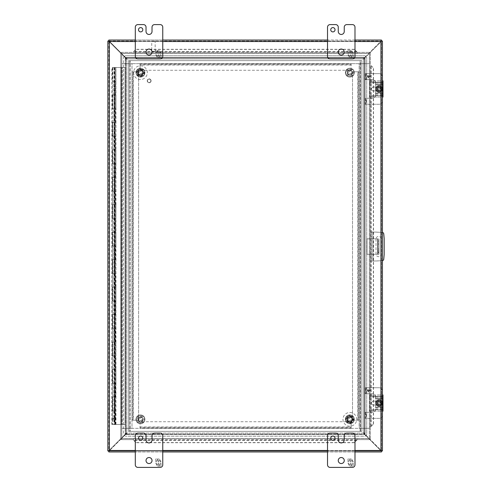 <?xml version="1.0" encoding="UTF-8"?>
<svg xmlns="http://www.w3.org/2000/svg" width="492" height="492" viewBox="0 0 492 492"><rect width="100%" height="100%" fill="white"/><g stroke="black" fill="none" stroke-linecap="round" stroke-linejoin="round"><path stroke-width="0.37" stroke-dasharray="2.46 1.84" d="M347.567 72.656A2.263 2.263 0 0 0 350.968 74.618A2.263 2.263 0 0 0 350.968 70.694A2.263 2.263 0 0 0 347.567 72.656A2.263 2.263 0 0 1 350.968 70.694A2.263 2.263 0 0 1 350.968 74.618A2.263 2.263 0 0 1 347.567 72.656A2.263 2.263 0 0 1 350.968 70.694A2.263 2.263 0 0 1 350.968 74.618A2.263 2.263 0 0 1 347.567 72.656M345.372 72.656A4.465 4.465 0 0 0 352.069 76.518A4.465 4.465 0 0 0 352.069 68.794A4.465 4.465 0 0 0 345.372 72.656A4.465 4.465 0 0 0 352.069 76.518A4.465 4.465 0 0 0 352.069 68.794A4.465 4.465 0 0 0 345.372 72.656A4.465 4.465 0 0 0 352.069 76.518A4.465 4.465 0 0 0 352.069 68.794A4.465 4.465 0 0 0 345.372 72.656M347.26 72.656A2.577 2.577 0 0 1 351.122 70.424A2.577 2.577 0 0 1 351.122 74.882A2.577 2.577 0 0 1 347.26 72.656A2.577 2.577 0 0 0 351.122 74.882A2.577 2.577 0 0 0 351.122 70.424A2.577 2.577 0 0 0 347.26 72.656M347.776 72.656A2.06 2.06 0 0 0 350.864 74.44A2.06 2.06 0 0 0 350.864 70.873A2.06 2.06 0 0 0 347.776 72.656M151.733 41.463L155.171 41.463L151.733 41.463L151.733 51.334L155.171 51.334L151.733 51.334M151.524 41.463L155.38 41.463L151.524 41.463L151.524 41.033L155.38 41.033L151.524 41.033M382.444 93.689L375.581 93.689L375.464 95.725A3.432 3.432 0 0 1 372.149 98.265L366.675 98.265L366.675 104.267L364.597 104.267L379.012 104.267A3.432 3.432 0 0 0 382.444 100.835L382.444 77.072A3.432 3.432 0 0 0 379.012 73.64L365.519 73.64L365.519 79.642L364.597 79.642L372.149 79.642A3.432 3.432 0 0 1 375.464 82.182L375.581 84.218L382.444 84.218M382.444 82.176L382.444 80.873L381.263 80.873L381.263 82.176L382.444 82.176M382.444 77.072A3.432 3.432 0 0 0 379.012 73.64L365.519 73.64M382.444 94.993L375.574 94.993L375.464 95.725L382.444 95.725L382.444 97.035L375.273 97.035L375.273 95.731L381.263 95.731L381.263 97.035M375.581 93.689L375.581 84.876L382.444 84.876L375.581 84.876L375.464 82.182A3.432 3.432 0 0 0 372.149 79.642L365.519 79.642M367.961 76.334L367.137 76.334L367.137 75.909L367.961 75.909L367.961 75.448L368.348 75.909L370.568 75.909L368.348 77.834L367.961 77.834L367.961 76.334L367.137 76.334L367.137 75.909L367.961 75.909L367.961 75.448L368.348 75.909L370.568 75.909L368.348 77.834L367.961 77.834L367.961 76.334M364.597 79.642L364.597 73.64M379.012 86.278A2.675 2.675 0 0 1 381.331 90.294A2.675 2.675 0 0 1 376.694 90.294A2.675 2.675 0 0 1 379.012 86.278A2.675 2.675 0 0 1 381.331 90.294A2.675 2.675 0 0 1 376.694 90.294A2.675 2.675 0 0 1 379.012 86.278M375.574 94.993L375.581 84.218M379.012 87.49A1.464 1.464 0 0 1 380.279 89.685A1.464 1.464 0 0 1 377.745 89.685A1.464 1.464 0 0 1 379.012 87.49A1.464 1.464 0 0 1 380.279 89.685A1.464 1.464 0 0 1 377.745 89.685A1.464 1.464 0 0 1 379.012 87.49M382.444 100.835A3.432 3.432 0 0 1 379.012 104.267L366.675 104.267L366.675 98.265L366.214 98.265L366.214 104.267M381.263 95.731L375.464 95.725A3.432 3.432 0 0 1 372.149 98.265L366.214 98.265M369.892 76.334L368.348 76.334L368.348 77.416L369.892 76.334L368.348 76.334L368.348 77.416L369.892 76.334M365.519 98.265L365.519 104.267M364.597 104.267L364.597 98.265M382.444 407.782L375.581 407.782L375.464 409.818A3.432 3.432 0 0 1 372.149 412.358L366.675 412.358L366.675 418.36L364.597 418.36L379.012 418.36A3.432 3.432 0 0 0 382.444 414.928L382.444 391.165A3.432 3.432 0 0 0 379.012 387.733L365.519 387.733L365.519 393.735L364.597 393.735L372.149 393.735A3.432 3.432 0 0 1 375.464 396.275L375.581 398.311L382.444 398.311M375.581 407.782L375.581 398.969L382.444 398.969L375.581 398.969L375.464 396.275L382.444 396.275L382.444 394.965L381.263 394.965L381.263 396.269L382.444 396.269L375.464 396.275A3.432 3.432 0 0 0 372.149 393.735L365.519 393.735M382.444 391.165A3.432 3.432 0 0 0 379.012 387.733L365.519 387.733M381.263 409.824L382.444 409.824L382.444 411.127L375.273 411.127L375.273 409.824L381.263 409.824L381.263 411.127M367.961 390.427L367.137 390.427L367.137 390.002L367.961 390.002L367.961 389.541L368.348 390.002L370.568 390.002L368.348 391.927L367.961 391.927L367.961 390.427L367.137 390.427L367.137 390.002L367.961 390.002L367.961 389.541L368.348 390.002L370.568 390.002L368.348 391.927L367.961 391.927L367.961 390.427M364.597 393.735L364.597 387.733M379.012 400.371A2.675 2.675 0 0 1 381.331 404.387A2.675 2.675 0 0 1 376.694 404.387A2.675 2.675 0 0 1 379.012 400.371A2.675 2.675 0 0 1 381.331 404.387A2.675 2.675 0 0 1 376.694 404.387A2.675 2.675 0 0 1 379.012 400.371M382.444 409.086L375.574 409.086L375.581 398.311M379.012 401.583A1.464 1.464 0 0 1 380.279 403.778A1.464 1.464 0 0 1 377.745 403.778A1.464 1.464 0 0 1 379.012 401.583A1.464 1.464 0 0 1 380.279 403.778A1.464 1.464 0 0 1 377.745 403.778A1.464 1.464 0 0 1 379.012 401.583M375.574 409.086L375.464 409.818A3.432 3.432 0 0 1 372.149 412.358L366.214 412.358L366.214 418.36M382.444 414.928A3.432 3.432 0 0 1 379.012 418.36L366.675 418.36L366.675 412.358L364.597 412.358L366.214 412.358M369.892 390.427L368.348 390.427L368.348 391.509L369.892 390.427L368.348 390.427L368.348 391.509L369.892 390.427M365.519 412.358L365.519 418.36M364.597 418.36L364.597 412.358M369.443 63.659L369.443 53.357L121.696 53.357L121.696 63.659L369.443 63.659L359.142 63.659L359.142 428.329L369.443 428.329L369.443 63.659L359.142 63.659L359.142 428.329L369.443 428.329L369.443 53.357L121.696 53.357L121.696 63.659L369.443 63.659M140.448 65.793A6.863 6.863 0 0 1 146.395 76.088A6.863 6.863 0 0 1 134.5 76.088A6.863 6.863 0 0 1 140.448 65.793A6.863 6.863 0 0 1 146.395 76.088A6.863 6.863 0 0 1 134.5 76.088A6.863 6.863 0 0 1 140.448 65.793M143.504 72.656A3.057 3.057 0 0 0 138.922 70.012A3.057 3.057 0 0 0 138.922 75.301A3.057 3.057 0 0 0 143.504 72.656A3.057 3.057 0 0 1 138.922 75.301A3.057 3.057 0 0 1 138.922 70.012A3.057 3.057 0 0 1 143.504 72.656M142.557 72.656A2.109 2.109 0 0 1 139.396 74.483A2.109 2.109 0 0 1 139.396 70.83A2.109 2.109 0 0 1 142.557 72.656A2.109 2.109 0 0 0 139.396 70.83A2.109 2.109 0 0 0 139.396 74.483A2.109 2.109 0 0 0 142.557 72.656M140.466 76.992L144.242 74.784L144.242 70.54L140.417 68.32L136.69 70.54L136.69 74.784L140.466 76.992L144.242 74.784L144.242 70.54L140.417 68.32L136.69 70.54L136.69 74.784L140.466 76.992M378.022 249.044L378.022 241.055L378.022 249.044L379.012 249.044L379.012 244.057L379.012 249.044L378.022 249.044M378.022 251.707L378.022 250.846L378.022 251.707M378.022 254.272L378.022 238.823L378.022 254.272L377.53 254.272L379.012 254.272L378.022 254.272M379.012 244.057L379.012 241.055L379.012 244.057L378.022 244.057L379.012 244.057M379.012 251.707L379.012 250.846L379.012 251.707M378.022 238.823L366.995 238.823L378.022 238.823M366.995 254.272L377.53 254.272L366.995 254.272L366.995 238.823L366.995 254.272M379.012 238.823L379.012 254.272L379.012 238.823M349.837 412.481A6.863 6.863 0 0 1 355.777 422.776A6.863 6.863 0 0 1 343.89 422.776A6.863 6.863 0 0 1 349.837 412.481A6.863 6.863 0 0 1 355.777 422.776A6.863 6.863 0 0 1 343.89 422.776A6.863 6.863 0 0 1 349.837 412.481M352.887 419.344A3.057 3.057 0 0 0 348.305 416.699A3.057 3.057 0 0 0 348.305 421.988A3.057 3.057 0 0 0 352.887 419.344A3.057 3.057 0 0 1 348.305 421.988A3.057 3.057 0 0 1 348.305 416.699A3.057 3.057 0 0 1 352.887 419.344M351.946 419.344A2.109 2.109 0 0 1 348.779 421.17A2.109 2.109 0 0 1 348.779 417.517A2.109 2.109 0 0 1 351.946 419.344A2.109 2.109 0 0 0 348.779 417.517A2.109 2.109 0 0 0 348.779 421.17A2.109 2.109 0 0 0 351.946 419.344M349.855 423.68L353.631 421.472L353.631 417.228L349.806 415.008L346.079 417.228L346.079 421.472L349.855 423.68L353.631 421.472L353.631 417.228L349.806 415.008L346.079 417.228L346.079 421.472L349.855 423.68M130.152 60.639L360.544 60.639L360.544 431.361L129.74 431.361L129.74 60.639L128.437 60.639L129.74 60.639L129.74 431.361L128.437 431.361L361.848 431.361L360.544 431.361L360.544 60.639L361.848 60.639L130.152 60.639L130.152 431.361L130.152 60.639M140.448 76.088A3.432 3.432 0 0 0 143.424 70.94A3.432 3.432 0 0 0 137.477 70.94A3.432 3.432 0 0 0 140.448 76.088A3.432 3.432 0 0 0 143.424 70.94A3.432 3.432 0 0 0 137.477 70.94A3.432 3.432 0 0 0 140.448 76.088M140.448 422.776A3.432 3.432 0 0 0 143.424 417.628A3.432 3.432 0 0 0 137.477 417.628A3.432 3.432 0 0 0 140.448 422.776A3.432 3.432 0 0 0 143.424 417.628A3.432 3.432 0 0 0 137.477 417.628A3.432 3.432 0 0 0 140.448 422.776M349.837 422.776A3.432 3.432 0 0 0 352.807 417.628A3.432 3.432 0 0 0 346.86 417.628A3.432 3.432 0 0 0 349.837 422.776A3.432 3.432 0 0 0 352.807 417.628A3.432 3.432 0 0 0 346.86 417.628A3.432 3.432 0 0 0 349.837 422.776M349.837 76.088A3.432 3.432 0 0 0 352.807 70.94A3.432 3.432 0 0 0 346.86 70.94A3.432 3.432 0 0 0 349.837 76.088A3.432 3.432 0 0 0 352.807 70.94A3.432 3.432 0 0 0 346.86 70.94A3.432 3.432 0 0 0 349.837 76.088M128.437 431.361L128.437 60.639L128.437 431.361M361.848 60.639L361.848 431.361L361.848 60.639M121.696 428.341L121.696 438.643L369.443 438.643L369.443 428.341L121.696 428.341L121.696 438.643L369.443 438.643L369.443 428.341L121.696 428.341M138.609 420.205L133.117 420.205L133.117 71.795L138.609 71.795L138.609 420.205L132.299 420.205L132.299 71.795L138.609 71.795L138.609 420.205M133.117 420.205L131.991 420.205L131.991 71.795L133.117 71.795M131.991 420.205L132.299 420.205M131.991 71.795L132.299 71.795M133.35 71.795L133.35 420.205M352.524 71.795L358.016 71.795L358.016 420.205L352.524 420.205L352.524 71.795L358.834 71.795L358.834 420.205L352.524 420.205L352.524 71.795M358.016 71.795L359.148 71.795L359.148 420.205L358.016 420.205M359.148 71.795L358.834 71.795M359.148 420.205L358.834 420.205M357.789 420.205L357.789 71.795M376.011 238.995L376.011 254.1A2.577 2.577 0 0 0 378.588 256.676A2.577 2.577 0 0 0 381.159 254.1L381.159 238.995A2.577 2.577 0 0 0 378.588 236.424A2.577 2.577 0 0 0 376.011 238.995A2.577 2.577 0 0 1 378.588 236.424A2.577 2.577 0 0 1 381.159 238.995L381.159 254.1A2.577 2.577 0 0 1 378.588 256.676A2.577 2.577 0 0 1 376.011 254.1L376.011 238.995M383.76 233.921L384.16 238.509L384.16 254.585L383.76 259.173A1.716 1.716 0 0 1 382.198 260.735L370.433 261.135L372.831 261.135L372.831 231.96L382.198 232.359A1.716 1.716 0 0 1 383.76 233.921M382.444 260.698A1.716 1.716 0 0 1 382.198 260.735L372.831 261.135L372.831 231.96L370.433 231.96L382.198 232.359A1.716 1.716 0 0 1 382.444 232.402M371.392 231.96L371.392 261.135L371.392 231.96M370.433 261.135L370.433 231.96L370.433 261.135M114.249 67.509L114.488 81.235L111.758 81.235L115.977 81.235L111.758 81.235L115.977 81.235L115.977 67.509L121.296 67.509L121.296 424.491L112.582 424.491L115.153 424.491L115.005 410.765L115.977 410.765L115.977 397.032L112.582 397.032L115.153 397.032L115.005 383.305L115.977 383.305L115.977 369.572L112.582 369.572L115.153 369.572L115.005 355.839L115.977 355.839L115.977 342.112L112.582 342.112L115.153 342.112L115.005 328.379L115.977 328.379L115.977 314.652L112.582 314.652L115.153 314.652L115.005 300.92L115.977 300.92L115.977 287.193L112.582 287.193L115.153 287.193L115.005 273.46L115.977 273.46L115.977 259.733L112.582 259.733L115.153 259.733L115.005 246L115.977 246L115.977 232.267L112.582 232.267L115.153 232.267L115.005 218.54L115.977 218.54L115.977 204.807L112.582 204.807L115.153 204.807L115.005 191.081L115.977 191.081L115.977 177.348L112.582 177.348L115.153 177.348L115.005 163.621L115.977 163.621L115.977 149.888L112.582 149.888L115.153 149.888L115.005 136.161L115.977 136.161L115.977 122.428L112.582 122.428L115.153 122.428L115.005 108.695L115.977 108.695L115.977 94.968L112.582 94.968L115.153 94.968L115.005 81.235L115.977 81.235L115.977 67.509L121.296 67.509L121.296 424.491L122.514 424.491L113.867 424.491L125.073 424.491L125.073 67.509L112.582 67.509L115.153 67.509L112.582 67.509L115.153 67.509L114.249 67.509L114.249 81.235L115.005 81.235M114.451 81.235L112.582 81.235L114.451 81.235L114.451 94.968L112.582 94.968L115.153 94.968L114.249 94.968L114.249 108.695L115.977 108.695L111.758 108.695L115.977 108.695L111.758 108.695L115.977 108.695L115.977 94.968L115.005 94.968M114.451 108.695L112.582 108.695L114.451 108.695L114.451 122.428L112.957 122.428L112.957 136.161L114.451 136.161L112.582 136.161L115.977 136.161L111.758 136.161L115.977 136.161L111.758 136.161L115.977 136.161L115.977 122.428L115.005 122.428M114.451 136.161L114.451 149.888L112.957 149.888L112.957 163.621L114.451 163.621L112.582 163.621L115.977 163.621L111.758 163.621L115.977 163.621L111.758 163.621L115.977 163.621L115.977 149.888L115.005 149.888M114.451 163.621L114.451 177.348L112.957 177.348L112.957 191.081L114.451 191.081L112.582 191.081L115.977 191.081L111.758 191.081L115.977 191.081L111.758 191.081L115.977 191.081L115.977 177.348L115.005 177.348M114.451 191.081L114.451 204.807L112.957 204.807L112.957 218.54L114.451 218.54L112.582 218.54L115.977 218.54L111.758 218.54L115.977 218.54L111.758 218.54L115.977 218.54L115.977 204.807L115.005 204.807M114.451 218.54L114.451 232.267L112.957 232.267L112.957 246L114.451 246L112.582 246L115.977 246L111.758 246L115.977 246L111.758 246L115.977 246L115.977 232.267L115.005 232.267M114.451 246L114.451 259.733L112.957 259.733L112.957 273.46L114.451 273.46L112.582 273.46L115.977 273.46L111.758 273.46L115.977 273.46L111.758 273.46L115.977 273.46L115.977 259.733L115.005 259.733M114.451 273.46L114.451 287.193L112.957 287.193L112.957 300.92L114.451 300.92L112.582 300.92L115.977 300.92L111.758 300.92L115.977 300.92L111.758 300.92L115.977 300.92L115.977 287.193L115.005 287.193M114.451 300.92L114.451 314.652L112.957 314.652L112.957 328.379L114.451 328.379L112.582 328.379L115.977 328.379L111.758 328.379L115.977 328.379L111.758 328.379L115.977 328.379L115.977 314.652L115.005 314.652M114.451 328.379L114.451 342.112L112.957 342.112L112.957 355.839L114.451 355.839L112.582 355.839L115.977 355.839L111.758 355.839L115.977 355.839L111.758 355.839L115.977 355.839L115.977 342.112L115.005 342.112M114.451 355.839L114.451 369.572L112.957 369.572L112.957 383.305L114.451 383.305L112.582 383.305L115.977 383.305L111.758 383.305L115.977 383.305L111.758 383.305L115.977 383.305L115.977 369.572L115.005 369.572M114.451 383.305L114.451 397.032L112.957 397.032L112.957 410.765L114.451 410.765L112.582 410.765L115.977 410.765L111.758 410.765L115.977 410.765L111.758 410.765L115.977 410.765L115.977 397.032L115.005 397.032M122.514 67.509L121.296 67.509L121.696 67.509L121.696 424.491L121.696 67.509L122.514 67.509L122.514 424.491L122.514 67.509M112.287 418.76L115.153 418.464L112.582 418.464L112.582 67.509L112.582 81.235L115.153 81.235L112.582 81.235L112.582 108.695L115.005 108.695M114.451 94.968L113.867 94.968L113.867 81.235L113.867 94.968L111.758 94.968L114.249 94.968M114.451 122.428L113.867 122.428L113.867 108.695L113.867 122.428L111.758 122.428L115.977 122.428L111.758 122.428L115.977 122.428L114.249 122.428L114.249 136.161M112.957 136.161L115.005 136.161M114.451 149.888L113.867 149.888L113.867 136.161L113.867 149.888L111.758 149.888L115.977 149.888L111.758 149.888L115.977 149.888L114.249 149.888L114.249 163.621M112.957 163.621L115.005 163.621M114.451 177.348L113.867 177.348L113.867 163.621L113.867 177.348L111.758 177.348L115.977 177.348L111.758 177.348L115.977 177.348L114.249 177.348L114.249 191.081M112.957 191.081L115.005 191.081M114.451 204.807L113.867 204.807L113.867 191.081L113.867 204.807L111.758 204.807L115.977 204.807L111.758 204.807L115.977 204.807L114.249 204.807L114.249 218.54M112.957 218.54L115.005 218.54M114.451 232.267L113.867 232.267L113.867 218.54L113.867 232.267L111.758 232.267L115.977 232.267L111.758 232.267L115.977 232.267L114.249 232.267L114.249 246M112.957 246L115.005 246M114.451 259.733L113.867 259.733L113.867 246L113.867 259.733L111.758 259.733L115.977 259.733L111.758 259.733L115.977 259.733L114.249 259.733L114.249 273.46M112.957 273.46L115.005 273.46M114.451 287.193L113.867 287.193L113.867 273.46L113.867 287.193L111.758 287.193L115.977 287.193L111.758 287.193L115.977 287.193L114.249 287.193L114.249 300.92M112.957 300.92L115.005 300.92M114.451 314.652L113.867 314.652L113.867 300.92L113.867 314.652L111.758 314.652L115.977 314.652L111.758 314.652L115.977 314.652L114.249 314.652L114.249 328.379M112.957 328.379L115.005 328.379M114.451 342.112L113.867 342.112L113.867 328.379L113.867 342.112L111.758 342.112L115.977 342.112L111.758 342.112L115.977 342.112L114.249 342.112L114.249 355.839M112.957 355.839L115.005 355.839M114.451 369.572L113.867 369.572L113.867 355.839L113.867 369.572L111.758 369.572L115.977 369.572L111.758 369.572L115.977 369.572L114.249 369.572L114.249 383.305M112.957 383.305L115.005 383.305M114.451 397.032L113.867 397.032L113.867 383.305L113.867 397.032L111.758 397.032L115.977 397.032L111.758 397.032L115.977 397.032L114.249 397.032L114.249 410.765M112.957 410.765L115.005 410.765M115.005 424.491L111.758 424.491L114.974 424.491L114.974 67.509L125.073 67.509L125.073 424.491L114.974 424.491L114.974 67.509L114.113 67.509L114.113 424.491M115.737 94.968L115.737 81.235M115.737 122.428L115.737 108.695M115.737 149.888L115.737 136.161M115.737 177.348L115.737 163.621M115.737 204.807L115.737 191.081M115.737 232.267L115.737 218.54M115.737 259.733L115.737 246M115.737 287.193L115.737 273.46M115.737 314.652L115.737 300.92M115.737 342.112L115.737 328.379M115.737 369.572L115.737 355.839M115.737 397.032L115.737 383.305M115.737 424.491L115.737 410.765M351.116 421.724L351.116 427.216L140.017 427.216L140.017 421.724L351.116 421.724L351.116 428.034L140.017 428.034L140.017 421.724L351.116 421.724M351.116 427.216L351.116 428.347L140.017 428.347L140.017 427.216M351.116 428.347L351.116 428.034M140.017 428.347L140.017 428.034M140.017 426.988L351.116 426.988M140.017 70.276L140.017 64.784L351.116 64.784L351.116 70.276L140.017 70.276L140.017 63.966L351.116 63.966L351.116 70.276L140.017 70.276M140.017 64.784L140.017 63.652L351.116 63.652L351.116 64.784M140.017 63.652L140.017 63.966M351.116 63.652L351.116 63.966M351.116 65.012L140.017 65.012M150.872 80.817A1.716 1.716 0 0 0 148.295 79.335A1.716 1.716 0 0 0 148.295 82.305A1.716 1.716 0 0 0 150.872 80.817A1.716 1.716 0 0 1 148.295 82.305A1.716 1.716 0 0 1 148.295 79.335A1.716 1.716 0 0 1 150.872 80.817M151.081 80.817A1.931 1.931 0 0 0 148.19 79.15A1.931 1.931 0 0 0 148.19 82.49A1.931 1.931 0 0 0 151.081 80.817A1.931 1.931 0 0 0 148.19 79.15A1.931 1.931 0 0 0 148.19 82.49A1.931 1.931 0 0 0 151.081 80.817M108.83 450.967L381.454 450.967L380.962 450.469L381.454 450.961L381.454 41.039L380.962 41.531L381.454 41.033L108.83 41.033L109.322 41.531L108.83 41.039L108.83 450.961L109.322 450.469L108.83 450.967L109.679 450.469L380.605 450.469L381.454 450.967L108.83 450.967L108.83 451.951L109.679 450.469L380.605 450.469L381.454 451.951L381.454 450.967M381.454 450.961L380.962 450.118L382.444 450.961L381.454 450.961L381.454 41.039L382.444 41.039L380.962 41.881L381.454 41.039M108.83 41.033L381.454 41.033L364.8 57.441L380.605 41.531L109.679 41.531L108.83 41.033L108.83 40.049L381.454 40.049L381.454 41.033M108.83 41.039L109.322 41.881L107.84 41.039L108.83 41.039L108.83 450.961L107.84 450.961L109.322 450.118L108.83 450.961M354.984 451.951L327.524 451.951L354.984 451.951M162.76 451.951L135.3 451.951L162.76 451.951M126.899 434.061L363.379 434.061L364.8 434.559L363.379 434.061L363.379 433.077L380.605 450.469L363.379 433.077L126.899 433.077L109.679 450.469L126.899 433.077L126.899 434.061L125.485 434.559L126.899 434.061L126.899 433.077L126.899 434.061L363.379 434.061L363.379 433.077L126.899 433.077M380.962 41.881L365.046 57.687L380.962 41.881L380.962 450.118L380.63 449.891L380.962 450.118L380.962 41.881M364.554 432.892L364.554 59.108L365.046 57.687L364.554 59.108L363.563 59.108L365.046 57.687L365.046 434.313L380.63 449.891L363.563 432.892L365.046 434.313L364.554 432.892L365.679 434.916L365.046 434.313L365.046 57.687L363.563 59.108L363.563 432.892L364.554 432.892L363.563 432.892L364.554 432.892L364.554 59.108L363.563 59.108L363.563 432.892M381.454 40.049L380.605 41.531L109.679 41.531L125.485 57.441L109.9 41.863L108.83 40.049M354.984 40.049L327.524 40.049M162.76 40.049L135.3 40.049M109.654 449.891L125.239 434.313L109.654 449.891M109.654 42.109L126.721 59.108L125.239 57.687L125.731 59.108L124.605 57.084A0.615 0.615 0 0 0 123.56 57.533L123.56 434.467A0.615 0.615 0 0 0 124.605 434.916L126.721 432.892L126.721 59.108L125.731 59.108L126.721 59.108L126.721 432.892L125.731 432.892L125.731 59.108L125.731 432.892L126.721 432.892L125.239 434.313L125.731 432.892L125.239 434.313L125.239 57.687L124.605 57.084A0.615 0.615 0 0 0 123.56 57.533L123.56 434.467A0.615 0.615 0 0 0 124.605 434.916L125.239 434.313L125.239 57.687L125.239 434.313L125.239 57.687L109.654 42.109M125.485 57.441L126.899 58.923L363.379 58.923L364.8 57.441L363.379 58.923L363.379 57.939L364.8 57.441L363.379 57.939L363.379 58.923L126.899 58.923L126.899 57.939L363.379 57.939L126.899 57.939L126.899 58.923L125.485 57.441L126.899 57.939L125.485 57.441L364.8 57.441L365.402 56.814A0.615 0.615 0 0 0 364.959 55.768L125.325 55.768A0.615 0.615 0 0 0 124.882 56.814L125.485 57.441L364.8 57.441L365.402 56.814A0.615 0.615 0 0 0 364.959 55.768L125.325 55.768A0.615 0.615 0 0 0 124.882 56.814L125.485 57.441L364.8 57.441L125.485 57.441M124.882 435.186L125.485 434.559L124.882 435.186A0.615 0.615 0 0 0 125.325 436.232A0.615 0.615 0 0 1 124.882 435.186M364.8 434.559L365.402 435.186A0.615 0.615 0 0 1 364.959 436.232L125.325 436.232L364.959 436.232A0.615 0.615 0 0 0 365.402 435.186L364.8 434.559L125.485 434.559L364.8 434.559M365.046 57.687L365.679 57.084A0.615 0.615 0 0 1 366.724 57.533L366.724 434.467A0.615 0.615 0 0 1 365.679 434.916A0.615 0.615 0 0 0 366.724 434.467L366.724 57.533A0.615 0.615 0 0 0 365.679 57.084L365.046 57.687L365.046 434.313L365.046 57.687M346.823 433.077L352.407 433.077A2.577 2.577 0 0 1 354.984 435.648L354.984 464.823A2.577 2.577 0 0 1 352.407 467.4L330.095 467.4A2.577 2.577 0 0 1 327.524 464.823L327.524 435.648A2.577 2.577 0 0 1 330.095 433.077L335.679 433.077A2.577 2.577 0 0 1 338.256 435.648L338.256 439.94A2.995 2.995 0 0 0 341.245 442.935L341.251 442.935A2.995 2.995 0 0 0 344.246 439.94L344.246 435.648A2.577 2.577 0 0 1 346.823 433.077M335.034 438.224A2.146 2.146 0 0 0 331.811 436.367A2.146 2.146 0 0 0 331.811 440.082A2.146 2.146 0 0 0 335.034 438.224M344.259 460.537A3.001 3.001 0 0 0 339.751 457.935A3.001 3.001 0 0 0 339.751 463.138A3.001 3.001 0 0 0 344.259 460.537M351.159 465.057L351.774 466.121L353.268 466.121L353.268 463.212L352.383 463.212L352.383 464.663L351.036 464.663L351.036 463.212L350.212 463.212L350.212 464.663L348.865 464.663L348.865 463.212L347.979 463.212L349.658 466.121L351.159 466.121L351.159 465.057L351.774 466.121L353.268 466.121L353.268 463.212L352.383 463.212L352.383 464.663L351.036 464.663L351.036 463.212L350.212 463.212L350.212 464.663L348.865 464.663L348.865 463.212L347.979 463.212L349.658 466.121L351.159 466.121L351.159 465.057M351.036 460.42L352.383 460.42L352.383 461.871L353.268 461.871L351.583 458.956L350.089 458.956L350.089 460.026L349.474 458.956L347.979 458.956L347.979 461.871L348.865 461.871L348.865 460.42L350.212 460.42L350.212 461.871L351.036 461.871L351.036 460.42L352.383 460.42L352.383 461.871L353.268 461.871L351.583 458.956L350.089 458.956L350.089 460.026L349.474 458.956L347.979 458.956L347.979 461.871L348.865 461.871L348.865 460.42L350.212 460.42L350.212 461.871L351.036 461.871L351.036 460.42M154.599 433.077L160.189 433.077A2.577 2.577 0 0 1 162.76 435.648L162.76 464.823A2.577 2.577 0 0 1 160.189 467.4L137.877 467.4A2.577 2.577 0 0 1 135.3 464.823L135.3 435.648A2.577 2.577 0 0 1 137.877 433.077L143.455 433.077A2.577 2.577 0 0 1 146.032 435.648L146.032 439.94A2.995 2.995 0 0 0 149.021 442.935L149.033 442.935A2.995 2.995 0 0 0 152.022 439.94L152.022 435.648A2.577 2.577 0 0 1 154.599 433.077M142.809 438.224A2.146 2.146 0 0 0 139.593 436.367A2.146 2.146 0 0 0 139.593 440.082A2.146 2.146 0 0 0 142.809 438.224M152.034 460.537A3.001 3.001 0 0 0 147.526 457.935A3.001 3.001 0 0 0 147.526 463.138A3.001 3.001 0 0 0 152.034 460.537M158.934 465.057L159.549 466.121L161.044 466.121L161.044 463.212L160.158 463.212L160.158 464.663L158.811 464.663L158.811 463.212L157.987 463.212L157.987 464.663L156.641 464.663L156.641 463.212L155.755 463.212L157.434 466.121L158.934 466.121L158.934 465.057L159.549 466.121L161.044 466.121L161.044 463.212L160.158 463.212L160.158 464.663L158.811 464.663L158.811 463.212L157.987 463.212L157.987 464.663L156.641 464.663L156.641 463.212L155.755 463.212L157.434 466.121L158.934 466.121L158.934 465.057M158.811 460.42L160.158 460.42L160.158 461.871L161.044 461.871L159.359 458.956L157.864 458.956L157.864 460.026L157.249 458.956L155.755 458.956L155.755 461.871L156.641 461.871L156.641 460.42L157.987 460.42L157.987 461.871L158.811 461.871L158.811 460.42L160.158 460.42L160.158 461.871L161.044 461.871L159.359 458.956L157.864 458.956L157.864 460.026L157.249 458.956L155.755 458.956L155.755 461.871L156.641 461.871L156.641 460.42L157.987 460.42L157.987 461.871L158.811 461.871L158.811 460.42M346.823 24.6L352.407 24.6A2.577 2.577 0 0 1 354.984 27.177L354.984 56.352A2.577 2.577 0 0 1 352.407 58.923L330.095 58.923A2.577 2.577 0 0 1 327.524 56.352L327.524 27.177A2.577 2.577 0 0 1 330.095 24.6L335.679 24.6A2.577 2.577 0 0 1 338.256 27.177L338.256 31.463A2.995 2.995 0 0 0 341.245 34.458L341.251 34.458A2.995 2.995 0 0 0 344.246 31.463L344.246 27.177A2.577 2.577 0 0 1 346.823 24.6M335.034 29.748A2.146 2.146 0 0 0 331.811 27.89A2.146 2.146 0 0 0 331.811 31.605A2.146 2.146 0 0 0 335.034 29.748M344.259 52.06A3.001 3.001 0 0 0 339.751 49.458A3.001 3.001 0 0 0 339.751 54.661A3.001 3.001 0 0 0 344.259 52.06M351.159 56.58L351.774 57.65L353.268 57.65L353.268 54.735L352.383 54.735L352.383 56.186L351.036 56.186L351.036 54.735L350.212 54.735L350.212 56.186L348.865 56.186L348.865 54.735L347.979 54.735L349.658 57.65L351.159 57.65L351.159 56.58L351.774 57.65L353.268 57.65L353.268 54.735L352.383 54.735L352.383 56.186L351.036 56.186L351.036 54.735L350.212 54.735L350.212 56.186L348.865 56.186L348.865 54.735L347.979 54.735L349.658 57.65L351.159 57.65L351.159 56.58M351.036 51.943L352.383 51.943L352.383 53.394L353.268 53.394L351.583 50.485L350.089 50.485L350.089 51.549L349.474 50.485L347.979 50.485L347.979 53.394L348.865 53.394L348.865 51.943L350.212 51.943L350.212 53.394L351.036 53.394L351.036 51.943L352.383 51.943L352.383 53.394L353.268 53.394L351.583 50.485L350.089 50.485L350.089 51.549L349.474 50.485L347.979 50.485L347.979 53.394L348.865 53.394L348.865 51.943L350.212 51.943L350.212 53.394L351.036 53.394L351.036 51.943M112.287 418.993L113.867 418.464L112.287 418.993L115.448 418.993L113.867 418.464L115.448 418.993L112.287 418.993L112.287 424.491L112.287 418.993M115.448 424.491L115.448 418.993L115.448 424.491L112.287 424.491L115.448 424.491M154.599 24.6L160.189 24.6A2.577 2.577 0 0 1 162.76 27.177L162.76 56.352A2.577 2.577 0 0 1 160.189 58.923L137.877 58.923A2.577 2.577 0 0 1 135.3 56.352L135.3 27.177A2.577 2.577 0 0 1 137.877 24.6L143.455 24.6A2.577 2.577 0 0 1 146.032 27.177L146.032 31.463A2.995 2.995 0 0 0 149.021 34.458L149.033 34.458A2.995 2.995 0 0 0 152.022 31.463L152.022 27.177A2.577 2.577 0 0 1 154.599 24.6M142.809 29.748A2.146 2.146 0 0 0 139.593 27.89A2.146 2.146 0 0 0 139.593 31.605A2.146 2.146 0 0 0 142.809 29.748M152.034 52.06A3.001 3.001 0 0 0 147.526 49.458A3.001 3.001 0 0 0 147.526 54.661A3.001 3.001 0 0 0 152.034 52.06M158.934 56.58L159.549 57.65L161.044 57.65L161.044 54.735L160.158 54.735L160.158 56.186L158.811 56.186L158.811 54.735L157.987 54.735L157.987 56.186L156.641 56.186L156.641 54.735L155.755 54.735L157.434 57.65L158.934 57.65L158.934 56.58L159.549 57.65L161.044 57.65L161.044 54.735L160.158 54.735L160.158 56.186L158.811 56.186L158.811 54.735L157.987 54.735L157.987 56.186L156.641 56.186L156.641 54.735L155.755 54.735L157.434 57.65L158.934 57.65L158.934 56.58M158.811 51.943L160.158 51.943L160.158 53.394L161.044 53.394L159.359 50.485L157.864 50.485L157.864 51.549L157.249 50.485L155.755 50.485L155.755 53.394L156.641 53.394L156.641 51.943L157.987 51.943L157.987 53.394L158.811 53.394L158.811 51.943L160.158 51.943L160.158 53.394L161.044 53.394L159.359 50.485L157.864 50.485L157.864 51.549L157.249 50.485L155.755 50.485L155.755 53.394L156.641 53.394L156.641 51.943L157.987 51.943L157.987 53.394L158.811 53.394L158.811 51.943M377.339 88.954A1.673 1.673 0 0 0 379.849 90.405A1.673 1.673 0 0 0 379.849 87.502A1.673 1.673 0 0 0 377.339 88.954A1.673 1.673 0 0 1 379.849 87.502A1.673 1.673 0 0 1 379.849 90.405A1.673 1.673 0 0 1 377.339 88.954M376.06 90.448L376.06 87.459L379.012 85.645L381.964 87.459L381.964 90.448L379.012 92.262L376.06 90.448L376.06 89.421L381.964 89.421L381.964 90.448L379.012 92.262L376.06 90.448M376.06 87.459L379.012 85.645L381.964 87.459L381.681 88.486C379.904 85.571 378.12 85.571 376.343 88.486L376.06 89.421L381.964 89.421L381.964 88.486L376.06 88.486L376.06 87.459M381.681 88.486L376.343 88.486M376.343 89.421C378.12 92.336 379.904 92.336 381.681 89.421M381.546 88.486A2.577 2.577 0 0 0 376.478 88.486A2.577 2.577 0 0 1 381.546 88.486M376.478 89.421A2.577 2.577 0 0 0 381.546 89.421A2.577 2.577 0 0 1 376.478 89.421M375.581 88.954A3.432 3.432 0 0 0 380.728 91.924A3.432 3.432 0 0 0 380.728 85.983A3.432 3.432 0 0 0 375.581 88.954A3.432 3.432 0 0 1 380.728 85.983A3.432 3.432 0 0 1 380.728 91.924A3.432 3.432 0 0 1 375.581 88.954M377.192 88.954A1.82 1.82 0 0 1 379.922 87.379A1.82 1.82 0 0 1 379.922 90.528A1.82 1.82 0 0 1 377.192 88.954A1.82 1.82 0 0 1 379.922 87.379A1.82 1.82 0 0 1 379.922 90.528A1.82 1.82 0 0 1 377.192 88.954M382.979 82.834L382.979 97.035L369.664 97.035L369.664 80.873L382.979 80.873L382.979 82.834L369.664 82.834L369.664 80.873L381.263 80.873M373.428 87.022A1.931 1.931 0 0 0 371.503 88.954A1.931 1.931 0 0 0 373.428 90.885L379.012 90.885A1.931 1.931 0 0 0 380.943 88.954A1.931 1.931 0 0 0 379.012 87.022L373.428 87.022L379.012 87.022A1.931 1.931 0 0 1 380.943 88.954A1.931 1.931 0 0 1 379.012 90.885L373.428 90.885A1.931 1.931 0 0 1 371.503 88.954A1.931 1.931 0 0 1 373.428 87.022M382.979 95.731L369.664 95.731L373.557 95.731L373.557 97.035L369.664 97.035L369.664 82.834L382.444 82.834L375.574 82.847M375.273 95.731L373.557 95.731L373.557 97.035L375.273 97.035M381.263 82.176L373.557 82.176L373.557 80.873L373.557 82.176L369.664 82.176L382.979 82.176M380.74 80.873L378.354 80.873L380.74 80.885M380.279 80.885L378.354 80.885L380.279 80.885M379.855 80.873L378.772 80.885L379.855 80.873M377.339 403.046A1.673 1.673 0 0 0 379.849 404.498A1.673 1.673 0 0 0 379.849 401.595A1.673 1.673 0 0 0 377.339 403.046A1.673 1.673 0 0 1 379.849 401.595A1.673 1.673 0 0 1 379.849 404.498A1.673 1.673 0 0 1 377.339 403.046M376.06 404.541L376.06 401.552L379.012 399.738L381.964 401.552L381.964 404.541L379.012 406.355L376.06 404.541L376.06 403.514L381.964 403.514L381.964 404.541L379.012 406.355L376.06 404.541M376.06 401.552L379.012 399.738L381.964 401.552L381.681 402.579C379.904 399.664 378.12 399.664 376.343 402.579L376.06 403.514L381.964 403.514L381.964 402.579L376.06 402.579L376.06 401.552M381.681 402.579L376.343 402.579M376.343 403.514C378.12 406.429 379.904 406.429 381.681 403.514M381.546 402.579A2.577 2.577 0 0 0 376.478 402.579A2.577 2.577 0 0 1 381.546 402.579M376.478 403.514A2.577 2.577 0 0 0 381.546 403.514A2.577 2.577 0 0 1 376.478 403.514M375.581 403.046A3.432 3.432 0 0 0 380.728 406.017A3.432 3.432 0 0 0 380.728 400.076A3.432 3.432 0 0 0 375.581 403.046A3.432 3.432 0 0 1 380.728 400.076A3.432 3.432 0 0 1 380.728 406.017A3.432 3.432 0 0 1 375.581 403.046M377.192 403.046A1.82 1.82 0 0 1 379.922 401.472A1.82 1.82 0 0 1 379.922 404.621A1.82 1.82 0 0 1 377.192 403.046A1.82 1.82 0 0 1 379.922 401.472A1.82 1.82 0 0 1 379.922 404.621A1.82 1.82 0 0 1 377.192 403.046M382.979 396.927L382.979 411.127L369.664 411.127L369.664 394.965L382.979 394.965L382.979 396.927L369.664 396.927L369.664 394.965L381.263 394.965M373.428 401.115A1.931 1.931 0 0 0 371.503 403.046A1.931 1.931 0 0 0 373.428 404.978L379.012 404.978A1.931 1.931 0 0 0 380.943 403.046A1.931 1.931 0 0 0 379.012 401.115L373.428 401.115L379.012 401.115A1.931 1.931 0 0 1 380.943 403.046A1.931 1.931 0 0 1 379.012 404.978L373.428 404.978A1.931 1.931 0 0 1 371.503 403.046A1.931 1.931 0 0 1 373.428 401.115M382.979 409.824L369.664 409.824L373.557 409.824L373.557 411.127L369.664 411.127L369.664 396.927L382.444 396.927M375.273 409.824L373.557 409.824L373.557 411.127L375.273 411.127M381.263 396.269L373.557 396.269L373.557 394.965L373.557 396.269L369.664 396.269L382.979 396.269M380.74 394.965L378.354 394.965L380.74 394.965M380.279 394.978L378.354 394.978L380.279 394.978M378.772 394.965L379.855 394.965L378.772 394.978M121.696 428.329L131.991 428.329L131.991 63.659L121.696 63.659L121.696 428.329L131.991 428.329L131.991 63.659L121.696 63.659L121.696 428.329M114.488 67.509L114.113 67.509M114.451 410.765L114.451 424.491M113.867 410.765L113.867 424.491M114.249 108.695L112.582 108.695L112.582 122.428L114.249 122.428M112.957 397.032L114.249 397.032M112.957 369.572L114.249 369.572M112.957 342.112L114.249 342.112M112.957 314.652L114.249 314.652M112.957 287.193L114.249 287.193M112.957 259.733L114.249 259.733M112.957 232.267L114.249 232.267M112.957 204.807L114.249 204.807M112.957 177.348L114.249 177.348M112.957 149.888L114.249 149.888M112.957 122.428L112.582 122.428L112.582 424.491M114.488 397.032L114.488 410.765M114.488 369.572L114.488 383.305M114.488 342.112L114.488 355.839M114.488 314.652L114.488 328.379M114.488 287.193L114.488 300.92M114.488 259.733L114.488 273.46M114.488 232.267L114.488 246M114.488 204.807L114.488 218.54M114.488 177.348L114.488 191.081M114.488 149.888L114.488 163.621M114.488 122.428L114.488 136.161M114.488 94.968L114.488 108.695M347.567 419.344A2.263 2.263 0 0 0 350.968 421.306A2.263 2.263 0 0 0 350.968 417.382A2.263 2.263 0 0 0 347.567 419.344A2.263 2.263 0 0 1 350.968 417.382A2.263 2.263 0 0 1 350.968 421.306A2.263 2.263 0 0 1 347.567 419.344A2.263 2.263 0 0 1 350.968 417.382A2.263 2.263 0 0 1 350.968 421.306A2.263 2.263 0 0 1 347.567 419.344M345.372 419.344A4.465 4.465 0 0 0 352.069 423.206A4.465 4.465 0 0 0 352.069 415.482A4.465 4.465 0 0 0 345.372 419.344A4.465 4.465 0 0 0 352.069 423.206A4.465 4.465 0 0 0 352.069 415.482A4.465 4.465 0 0 0 345.372 419.344A4.465 4.465 0 0 0 352.069 423.206A4.465 4.465 0 0 0 352.069 415.482A4.465 4.465 0 0 0 345.372 419.344M347.26 419.344A2.577 2.577 0 0 1 351.122 417.118A2.577 2.577 0 0 1 351.122 421.576A2.577 2.577 0 0 1 347.26 419.344A2.577 2.577 0 0 0 351.122 421.576A2.577 2.577 0 0 0 351.122 417.118A2.577 2.577 0 0 0 347.26 419.344M347.776 419.344A2.06 2.06 0 0 0 350.864 421.127A2.06 2.06 0 0 0 350.864 417.56A2.06 2.06 0 0 0 347.776 419.344M138.184 72.656A2.263 2.263 0 0 0 141.579 74.618A2.263 2.263 0 0 0 141.579 70.694A2.263 2.263 0 0 0 138.184 72.656A2.263 2.263 0 0 1 141.579 70.694A2.263 2.263 0 0 1 141.579 74.618A2.263 2.263 0 0 1 138.184 72.656A2.263 2.263 0 0 1 141.579 70.694A2.263 2.263 0 0 1 141.579 74.618A2.263 2.263 0 0 1 138.184 72.656M135.989 72.656A4.465 4.465 0 0 0 142.68 76.518A4.465 4.465 0 0 0 142.68 68.794A4.465 4.465 0 0 0 135.989 72.656A4.465 4.465 0 0 0 142.68 76.518A4.465 4.465 0 0 0 142.68 68.794A4.465 4.465 0 0 0 135.989 72.656A4.465 4.465 0 0 0 142.68 76.518A4.465 4.465 0 0 0 142.68 68.794A4.465 4.465 0 0 0 135.989 72.656M137.877 72.656A2.577 2.577 0 0 1 141.739 70.424A2.577 2.577 0 0 1 141.739 74.882A2.577 2.577 0 0 1 137.877 72.656A2.577 2.577 0 0 0 141.739 74.882A2.577 2.577 0 0 0 141.739 70.424A2.577 2.577 0 0 0 137.877 72.656M138.387 72.656A2.06 2.06 0 0 0 141.481 74.44A2.06 2.06 0 0 0 141.481 70.873A2.06 2.06 0 0 0 138.387 72.656M138.184 419.344A2.263 2.263 0 0 0 141.579 421.306A2.263 2.263 0 0 0 141.579 417.382A2.263 2.263 0 0 0 138.184 419.344A2.263 2.263 0 0 1 141.579 417.382A2.263 2.263 0 0 1 141.579 421.306A2.263 2.263 0 0 1 138.184 419.344A2.263 2.263 0 0 1 141.579 417.382A2.263 2.263 0 0 1 141.579 421.306A2.263 2.263 0 0 1 138.184 419.344M135.989 419.344A4.465 4.465 0 0 0 142.68 423.206A4.465 4.465 0 0 0 142.68 415.482A4.465 4.465 0 0 0 135.989 419.344A4.465 4.465 0 0 0 142.68 423.206A4.465 4.465 0 0 0 142.68 415.482A4.465 4.465 0 0 0 135.989 419.344A4.465 4.465 0 0 0 142.68 423.206A4.465 4.465 0 0 0 142.68 415.482A4.465 4.465 0 0 0 135.989 419.344M137.877 419.344A2.577 2.577 0 0 1 141.739 417.118A2.577 2.577 0 0 1 141.739 421.576A2.577 2.577 0 0 1 137.877 419.344A2.577 2.577 0 0 0 141.739 421.576A2.577 2.577 0 0 0 141.739 417.118A2.577 2.577 0 0 0 137.877 419.344M138.387 419.344A2.06 2.06 0 0 0 141.481 421.127A2.06 2.06 0 0 0 141.481 417.56A2.06 2.06 0 0 0 138.387 419.344M357.001 439.909L354.338 442.714L357.001 439.633L369.351 439.633A1.082 1.082 0 0 0 370.433 438.55L370.433 53.45A1.082 1.082 0 0 0 369.351 52.367L121.788 52.367L121.696 438.55L369.443 438.55L369.443 53.45L121.696 53.45L121.788 438.643L369.443 438.55L369.443 53.45L121.696 53.45L369.351 53.45L369.351 438.55L121.788 438.55L121.788 53.45L369.351 53.45L369.351 438.55L370.433 438.55L370.433 53.45A1.082 1.082 0 0 0 369.351 52.367L121.788 52.367A1.082 1.082 0 0 0 120.706 53.45L120.706 438.55A1.082 1.082 0 0 0 121.788 439.633L133.283 439.633L133.283 438.643L133.283 440.094L135.946 442.714L133.283 439.633L357.001 439.633L357.001 438.643L133.283 438.643M369.443 426.626L370.894 426.626L369.443 426.626L369.443 65.374L370.71 65.374L373.514 68.031L370.894 65.374L369.443 65.374M357.001 53.357L357.001 51.906L357.001 53.357L133.283 53.357L133.283 52.09L135.946 49.286L133.283 51.906L133.283 53.357M120.706 53.45L120.706 438.55A1.082 1.082 0 0 0 121.788 439.633L369.351 439.633A1.082 1.082 0 0 0 370.433 438.55A1.082 1.082 0 0 1 369.351 439.633L369.351 438.55L121.788 438.55L121.788 439.633A1.082 1.082 0 0 1 120.706 438.55L121.788 438.55L121.788 53.45L120.706 53.45A1.082 1.082 0 0 1 121.788 52.367A1.082 1.082 0 0 0 120.706 53.45M357.001 438.643L357.001 440.094M354.338 442.714L135.946 442.714M354.338 442.548L135.946 442.548M357.001 51.906L354.338 49.286L357.001 52.09M354.338 49.452L135.946 49.452M354.338 49.286L135.946 49.286M370.894 426.626L373.514 423.969L370.71 426.626M373.342 423.969L373.342 68.031M373.514 423.969L373.514 68.031M345.784 72.656C344.345 67.847 355.322 67.847 353.883 72.656C355.322 77.465 344.345 77.465 345.784 72.656C344.345 77.465 355.322 77.465 353.883 72.656C355.322 67.847 344.345 67.847 345.784 72.656M348.391 72.656C349.357 70.946 350.316 70.946 351.276 72.656C350.316 74.366 349.357 74.366 348.391 72.656M366.675 73.64L366.675 79.642L366.675 73.64M375.464 82.182L382.444 82.182L375.464 82.182M375.581 84.15L382.444 84.15M365.292 73.64L365.292 79.642M366.214 79.642L366.214 73.64M382.444 93.757L375.581 93.757M375.581 93.031L382.444 93.031L375.581 93.031M375.574 82.914L382.444 82.914M375.574 95.061L382.444 95.061M365.292 98.265L365.292 104.267M366.675 387.733L366.675 393.735L366.675 387.733M375.581 398.243L382.444 398.243M365.292 387.733L365.292 393.735M366.214 393.735L366.214 387.733M382.444 407.85L375.581 407.85M375.464 409.818L382.444 409.818L375.464 409.818M375.581 407.124L382.444 407.124L375.581 407.124M375.574 396.939L382.444 396.939M375.574 397.007L382.444 397.007M375.574 409.153L382.979 409.166M365.292 412.358L365.292 418.36M377.53 238.823L377.53 254.272L377.53 238.823M360.132 60.639L360.132 431.361L360.132 60.639M113.867 94.968L113.867 81.235M113.867 397.032L113.867 383.305M113.867 369.572L113.867 355.839M113.867 342.112L113.867 328.379M113.867 314.652L113.867 300.92M113.867 287.193L113.867 273.46M113.867 259.733L113.867 246M113.867 232.267L113.867 218.54M113.867 204.807L113.867 191.081M113.867 177.348L113.867 163.621M113.867 149.888L113.867 136.161M113.867 122.428L113.867 108.695M380.962 41.531L380.962 450.469L109.322 450.469L109.322 41.531L380.962 41.531M109.322 41.881L109.322 450.118L109.322 41.881M354.984 450.469L327.524 450.469M162.76 450.469L135.3 450.469M135.3 41.531L162.76 41.531M327.524 41.531L354.984 41.531M126.899 57.939L126.899 58.923M125.731 432.892L126.721 432.892M382.979 95.073L382.444 95.073M371.177 82.176L371.177 80.873M371.177 97.035L371.177 95.731M372.044 97.035L372.044 95.731M375.273 82.176L375.273 80.873M372.044 82.176L372.044 80.873M371.177 396.269L371.177 394.965M371.177 411.127L371.177 409.824M372.044 411.127L372.044 409.824M375.273 396.269L375.273 394.965M372.044 396.269L372.044 394.965M114.691 67.509L114.691 424.491M112.957 67.509L112.957 81.235M112.957 94.968L112.957 108.695M112.373 94.968L112.373 108.695M112.373 122.428L112.373 136.161M112.373 149.888L112.373 163.621M112.373 177.348L112.373 191.081M112.373 204.807L112.373 218.54M112.373 232.267L112.373 246M112.373 259.733L112.373 273.46M112.373 287.193L112.373 300.92M112.373 314.652L112.373 328.379M112.373 342.112L112.373 355.839M112.373 369.572L112.373 383.305M112.373 397.032L112.373 410.765M112.373 67.509L112.373 81.235M345.784 419.344C344.345 414.535 355.322 414.535 353.883 419.344C355.322 424.153 344.345 424.153 345.784 419.344C344.345 424.153 355.322 424.153 353.883 419.344C355.322 414.535 344.345 414.535 345.784 419.344M348.391 419.344C349.357 417.634 350.316 417.634 351.276 419.344C350.316 421.054 349.357 421.054 348.391 419.344M136.401 72.656C134.956 67.847 145.94 67.847 144.5 72.656C145.94 77.465 134.956 77.465 136.401 72.656C134.956 77.465 145.94 77.465 144.5 72.656C145.94 67.847 134.956 67.847 136.401 72.656M139.008 72.656C139.968 70.946 140.927 70.946 141.893 72.656C140.927 74.366 139.968 74.366 139.008 72.656M136.401 419.344C134.956 414.535 145.94 414.535 144.5 419.344C145.94 424.153 134.956 424.153 136.401 419.344C134.956 424.153 145.94 424.153 144.5 419.344C145.94 414.535 134.956 414.535 136.401 419.344M139.008 419.344C139.968 417.634 140.927 417.634 141.893 419.344C140.927 421.054 139.968 421.054 139.008 419.344M370.433 53.45A1.082 1.082 0 0 0 369.351 52.367L369.351 53.45L370.433 53.45M356.712 440.383L133.572 440.383M356.712 440.211L133.572 440.211M356.712 51.789L133.572 51.789M356.712 51.617L133.572 51.617M371.011 426.336L371.011 65.664M371.183 426.336L371.183 65.664M155.171 51.334L155.171 41.463M155.38 41.463L155.38 41.033M378.022 252.039L379.012 252.039M378.022 241.055L379.012 241.055M378.022 252.562L379.012 252.562M378.022 250.846L379.012 250.846M115.153 424.491L115.153 67.509L115.448 418.76M115.977 424.491L115.977 67.509M111.758 424.491L111.758 67.509"/><path stroke-width="0.74" d="M382.979 95.731L382.444 95.731L382.444 82.176L382.979 82.176L382.979 97.035L382.444 97.035L382.444 100.835M382.979 82.176L382.979 80.873L382.444 80.873L382.444 77.072M382.444 391.165L382.444 394.965L382.979 394.965L382.979 396.269L382.444 396.269L382.444 409.824L382.979 409.824L382.979 411.127L382.444 411.127L382.444 414.928M382.444 260.698A1.716 1.716 0 0 0 383.76 259.173L384.16 254.585L384.16 238.509L383.76 233.921A1.716 1.716 0 0 0 382.444 232.402M135.3 40.049L108.83 40.049L108.83 41.033L109.322 41.531L108.83 41.039L107.84 41.039L107.84 450.961L108.83 450.961L109.322 450.469L108.83 450.967L108.83 451.951L135.3 451.951L108.83 451.951M381.454 451.951L354.984 451.951L381.454 451.951L381.454 450.967L380.962 450.469L381.454 450.961L382.444 450.961L382.444 41.039L382.444 450.961M382.444 41.039L381.454 41.039L380.962 41.531L381.454 41.033L381.454 40.049L354.984 40.049M327.524 451.951L162.76 451.951L327.524 451.951M327.524 40.049L162.76 40.049M107.84 450.961L107.84 41.039M344.246 435.648A2.577 2.577 0 0 1 346.823 433.077L352.407 433.077A2.577 2.577 0 0 1 354.984 435.648L354.984 464.823A2.577 2.577 0 0 1 352.407 467.4L330.095 467.4A2.577 2.577 0 0 1 327.524 464.823L327.524 435.648A2.577 2.577 0 0 1 330.095 433.077L335.679 433.077A2.577 2.577 0 0 1 338.256 435.648L338.256 439.94A2.995 2.995 0 0 0 341.245 442.935L341.251 442.935A2.995 2.995 0 0 0 344.246 439.94L344.246 435.648M335.034 438.224A2.146 2.146 0 0 0 331.811 436.367A2.146 2.146 0 0 0 331.811 440.082A2.146 2.146 0 0 0 335.034 438.224M344.259 460.537A3.001 3.001 0 0 0 339.751 457.935A3.001 3.001 0 0 0 339.751 463.138A3.001 3.001 0 0 0 344.259 460.537M152.022 435.648A2.577 2.577 0 0 1 154.599 433.077L160.189 433.077A2.577 2.577 0 0 1 162.76 435.648L162.76 464.823A2.577 2.577 0 0 1 160.189 467.4L137.877 467.4A2.577 2.577 0 0 1 135.3 464.823L135.3 435.648A2.577 2.577 0 0 1 137.877 433.077L143.455 433.077A2.577 2.577 0 0 1 146.032 435.648L146.032 439.94A2.995 2.995 0 0 0 149.021 442.935L149.033 442.935A2.995 2.995 0 0 0 152.022 439.94L152.022 435.648M142.809 438.224A2.146 2.146 0 0 0 139.593 436.367A2.146 2.146 0 0 0 139.593 440.082A2.146 2.146 0 0 0 142.809 438.224M152.034 460.537A3.001 3.001 0 0 0 147.526 457.935A3.001 3.001 0 0 0 147.526 463.138A3.001 3.001 0 0 0 152.034 460.537M344.246 27.177A2.577 2.577 0 0 1 346.823 24.6L352.407 24.6A2.577 2.577 0 0 1 354.984 27.177L354.984 56.352A2.577 2.577 0 0 1 352.407 58.923L330.095 58.923A2.577 2.577 0 0 1 327.524 56.352L327.524 27.177A2.577 2.577 0 0 1 330.095 24.6L335.679 24.6A2.577 2.577 0 0 1 338.256 27.177L338.256 31.463A2.995 2.995 0 0 0 341.245 34.458L341.251 34.458A2.995 2.995 0 0 0 344.246 31.463L344.246 27.177M335.034 29.748A2.146 2.146 0 0 0 331.811 27.89A2.146 2.146 0 0 0 331.811 31.605A2.146 2.146 0 0 0 335.034 29.748M344.259 52.06A3.001 3.001 0 0 0 339.751 49.458A3.001 3.001 0 0 0 339.751 54.661A3.001 3.001 0 0 0 344.259 52.06M152.022 27.177A2.577 2.577 0 0 1 154.599 24.6L160.189 24.6A2.577 2.577 0 0 1 162.76 27.177L162.76 56.352A2.577 2.577 0 0 1 160.189 58.923L137.877 58.923A2.577 2.577 0 0 1 135.3 56.352L135.3 27.177A2.577 2.577 0 0 1 137.877 24.6L143.455 24.6A2.577 2.577 0 0 1 146.032 27.177L146.032 31.463A2.995 2.995 0 0 0 149.021 34.458L149.033 34.458A2.995 2.995 0 0 0 152.022 31.463L152.022 27.177M142.809 29.748A2.146 2.146 0 0 0 139.593 27.89A2.146 2.146 0 0 0 139.593 31.605A2.146 2.146 0 0 0 142.809 29.748M152.034 52.06A3.001 3.001 0 0 0 147.526 49.458A3.001 3.001 0 0 0 147.526 54.661A3.001 3.001 0 0 0 152.034 52.06M382.979 396.269L382.979 409.824M354.984 41.531L380.962 41.531L380.962 450.469L354.984 450.469M327.524 450.469L162.76 450.469M135.3 450.469L109.322 450.469L109.322 41.531L135.3 41.531M162.76 41.531L327.524 41.531M382.444 95.073L382.979 95.073M382.444 82.834L382.979 82.834M382.444 409.166L382.979 409.166M382.444 396.927L382.979 396.927"/></g></svg>
